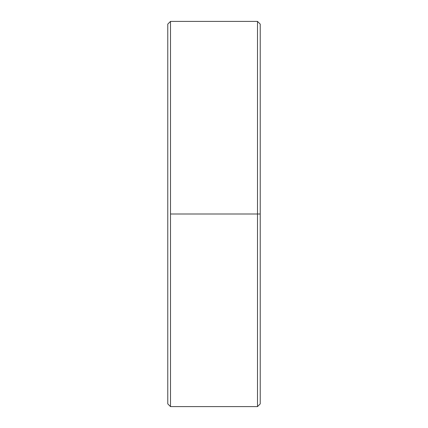 <?xml version="1.0" encoding="UTF-8"?>
<svg xmlns="http://www.w3.org/2000/svg" width="428" height="428" viewBox="0 0 428 428"><rect width="100%" height="100%" fill="white"/><g stroke="black" fill="none" stroke-linecap="round" stroke-linejoin="round"><path stroke-width="0.64" d="M167.776 403.877L167.776 24.123L170.499 21.4L167.776 24.123L167.776 403.877L170.499 406.6L170.499 21.4L170.499 406.6L257.501 406.6L257.501 214L170.499 214L257.501 214L257.501 406.6L260.224 403.877L260.224 214L257.501 214L260.224 214L260.224 403.877M260.224 24.123L260.224 214L260.224 24.123L257.501 21.4L257.501 214L257.501 21.4L170.499 21.4"/></g></svg>
